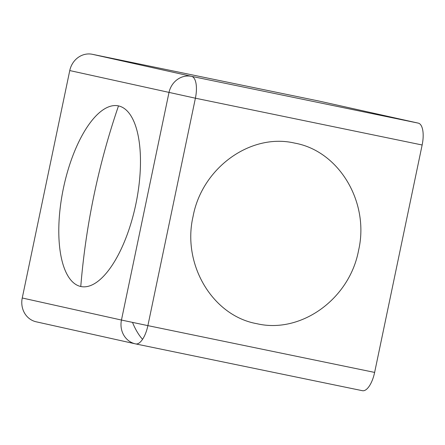 <?xml version="1.0" encoding="UTF-8"?>
<svg xmlns="http://www.w3.org/2000/svg" width="445" height="445" viewBox="0 0 445 445"><rect width="100%" height="100%" fill="white"/><g stroke="black" fill="none" stroke-linecap="round" stroke-linejoin="round"><path stroke-width="0.67" d="M418.289 123.132L191.545 76.345A20.498 18.773 -77.5 0 0 168.966 92.621L121.457 320.05L147.885 325.629A20.498 8.238 101.7 0 1 142.567 339.296A20.498 8.238 101.7 0 1 135.697 343.918A20.498 8.238 101.7 0 1 135.647 343.907A20.498 18.773 -77.5 0 1 135.391 343.851L135.391 343.851A20.498 18.773 -77.5 0 1 121.457 320.05L22.25 297.994A20.498 18.773 102.5 0 0 36.184 321.802L135.697 343.918L362.441 390.704A20.498 8.238 -78.3 0 0 374.629 372.415L422.144 144.992A20.498 8.238 -78.3 0 0 418.289 123.132L319.082 101.082L92.338 54.296A20.498 18.773 102.5 0 0 69.759 70.566L22.25 297.994M80.767 286.502A92.254 37.08 101.7 0 1 63.435 188.157A92.254 37.08 101.7 0 1 118.498 105.899A92.254 37.08 101.7 0 1 135.831 204.249A92.254 37.08 101.7 0 1 80.767 286.502A683.353 625.72 -77.5 0 1 94.023 195.043A683.353 625.72 102.5 0 1 118.498 105.899M135.747 343.929L362.391 390.693A20.498 8.238 -78.3 0 0 362.441 390.704M92.338 54.296L191.545 76.345A20.498 8.238 101.7 0 1 195.399 98.2L422.144 144.992M358.553 250.485C369.784 202.481 339.14 151 294.729 143.118C250.746 132.749 202.091 167.782 193.097 216.309C181.86 264.252 212.437 315.8 256.871 323.699C300.831 334.045 349.503 299.196 358.553 250.485M132.532 322.425A20.498 6.147 64.7 0 0 142.567 339.296M374.629 372.415L147.885 325.629L195.399 98.2L69.759 70.566"/></g></svg>

